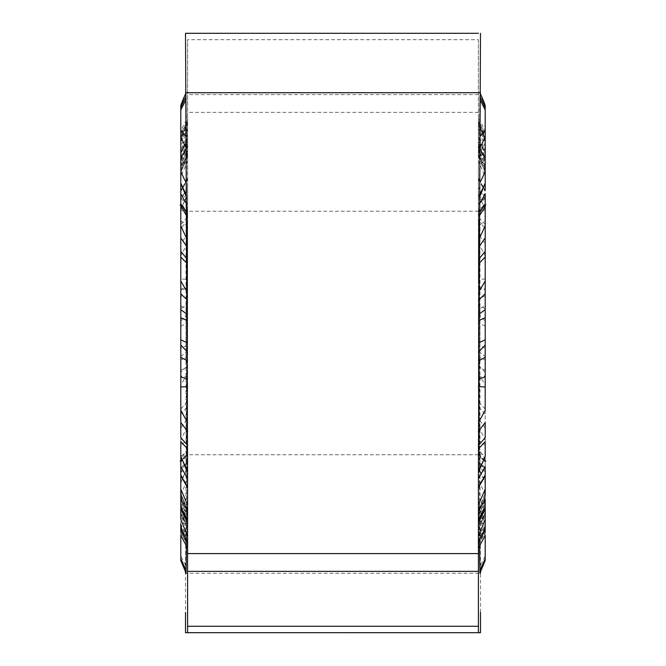 <?xml version="1.0" encoding="UTF-8"?>
<svg xmlns="http://www.w3.org/2000/svg" width="666" height="666" viewBox="0 0 666 666"><rect width="100%" height="100%" fill="white"/><g stroke="black" fill="none" stroke-linecap="round" stroke-linejoin="round"><path stroke-width="0.5" stroke-dasharray="3.33 2.5" d="M478.438 632.675L185.514 632.675M480.486 612.354L480.486 573.26L185.514 573.26L185.514 612.354M480.477 572.027L478.438 199.001L478.388 39.702L187.612 39.702L187.562 199.001L185.523 572.027M485.206 136.355L485.206 157.409A117.99 104.654 0 0 0 478.388 143.481L478.388 124.001L485.206 136.355L485.206 133.675L478.388 120.446L478.388 125.241L478.388 39.702M480.094 565.992L480.094 569.064L485.206 558.424L485.206 556.085L480.094 565.992L478.737 374.434L478.388 154.595L485.206 166.683L485.206 176.79L478.388 161.047M479.911 573.21L480.094 569.064M479.279 523.984L485.206 514.269L485.206 512.287L479.32 524.292L479.204 519.022L485.206 507.692L485.206 513.611L479.279 523.984L479.57 545.92M485.206 499.292L485.206 501.565L485.206 499.184L478.979 511.188L479.012 509.124L479.204 519.022M478.712 515.8L478.654 519.447L485.206 506.843L485.206 503.146L478.712 515.8L478.871 508.116L478.979 511.188L485.206 498.026L485.206 499.184M478.679 520.246L478.654 519.447M478.546 527.447L478.621 519.222L485.206 505.228L485.206 524.783L478.496 537.146L478.546 527.447A117.99 108 0 0 0 485.206 513.344M478.496 537.146L478.429 543.098L485.206 530.844L485.206 526.481L485.206 532.3L478.388 545.529L478.388 542.857L485.206 527.597M478.454 544.297L478.421 542.599M478.388 540.734L485.206 526.398L478.388 540.884L478.421 542.432M485.206 527.389L478.388 542.857L478.388 540.884M485.206 507.933L485.206 507.067L485.206 508.341L478.388 519.405L478.388 632.675M478.388 486.946L478.388 519.638M485.206 475.241L485.206 474.375L485.206 475.657L478.388 486.713L478.388 445.546M479.279 141.991L485.206 151.706L485.206 153.688L479.32 141.683L479.204 146.953L485.206 158.283L485.206 152.364L479.279 141.991L479.845 95.929L478.388 445.512M480.477 93.948L479.92 92.899A117.99 117.541 180 0 1 480.477 94.056M478.712 150.175L478.654 146.528L485.206 159.132L485.206 162.829L478.712 150.175L478.871 157.859L478.979 154.787L485.206 167.949L485.206 166.791L478.979 154.787L479.012 156.851L479.204 146.953M478.496 128.829L478.454 121.678L485.206 133.358L485.206 139.494L478.388 125.091L478.421 123.376L478.771 123.734L485.206 135.131L485.206 141.192L478.496 128.829L478.513 134.882L485.206 150.533L485.206 160.747L485.206 157.784L478.671 145.721L478.654 146.528M478.513 134.882L478.621 146.753L485.206 160.747M478.388 125.241L485.206 139.577L485.206 130.561L478.388 117.849L478.388 123.676L478.388 122.661L485.206 138.378M485.206 138.586L478.388 122.677M478.388 143.481L478.388 145.529L485.206 157.642L478.388 146.57L478.388 145.529M478.388 154.595L478.388 146.337L485.206 157.634L485.206 166.683M478.388 179.262L485.206 190.734L478.388 179.262M478.388 220.463L478.771 220.945L478.388 220.463M485.206 466.608L485.206 461.405L479.22 455.477L479.22 367.724L485.206 370.154L485.206 376.814M485.206 386.929L485.206 410.273M485.206 422.635L485.206 437.695M485.206 441.675L485.206 456.493M485.206 205.494L479.17 211.047L485.206 204.57L485.206 197.069L485.206 204.57M478.388 193.739L485.206 209.482L485.206 193.44L485.206 203.979L479.978 209.032A11.797 10.789 0 0 0 478.388 210.514L478.388 211.372A11.797 11.122 180 0 1 479.22 210.498L479.22 298.251L485.206 295.821L485.206 293.731M485.206 281.11L485.206 257.026M485.206 251.39L485.206 237.937M485.206 225.857L485.206 206.543M478.388 203.987L478.388 298.493A11.797 3.155 0 0 1 479.22 298.251L479.978 308.283L479.978 441.167L478.771 441.466L478.388 455.461A11.797 10.789 0 0 0 479.978 456.943L485.206 461.996L485.206 460.481L485.206 461.405M485.206 461.996L485.206 472.535L485.206 456.593L479.978 452.356L479.978 468.148L479.978 456.943L479.22 455.477A11.797 11.122 180 0 1 478.388 454.603L478.388 461.988L485.206 468.906M485.206 460.481L479.17 454.928A11.797 11.472 180 0 1 478.388 454.079L478.388 367.482A11.797 3.155 0 0 0 479.22 367.724L479.978 357.692L485.206 360.056L485.206 370.154M485.206 295.821L485.206 305.919L479.978 308.283A11.797 10.098 -0 0 0 478.388 309.673L478.771 441.466M478.779 443.29A9.441 7.234 -51.7 0 1 479.978 441.167L485.206 445.246L485.206 357.342M485.206 345.013L485.206 317.757M485.206 309.673L485.206 305.919M478.388 212.379L478.388 211.896A11.797 11.472 180 0 1 479.17 211.047L479.978 209.032L479.978 197.827L479.978 202.755L485.206 198.535L485.206 220.737L479.978 224.808L479.978 357.692A11.797 10.098 0 0 1 478.388 356.302L478.771 224.509L479.978 224.808A9.441 7.234 51.7 0 1 478.779 222.685L478.371 199.475L485.206 193.44M485.206 220.737L485.206 360.056M485.206 193.906L485.206 198.535M478.388 210.514L478.479 204.204A11.797 11.355 180 0 1 479.978 202.755L479.978 213.62L485.206 209.382M479.17 299.941A11.797 4.329 0 0 0 478.388 300.266L478.388 309.673M478.388 298.493L478.388 300.266M478.771 214.777L479.978 213.62A9.441 7.234 51.7 0 0 478.779 215.093M478.771 224.509L478.779 222.685M478.388 367.482L478.388 365.709A11.797 4.329 -0 0 0 479.17 366.034M478.388 365.709L478.388 356.302M478.779 450.882A9.441 7.234 -51.7 0 0 479.978 452.356L478.771 451.198M485.206 467.44L479.978 463.22A11.797 11.355 180 0 1 478.479 461.771L478.371 466.5L485.206 472.535M478.388 455.461L478.388 453.596M485.206 456.593L485.206 445.246M479.345 471.078A117.99 100.891 0 0 1 485.206 482.917L485.206 556.085M478.388 195.787A117.99 104.654 0 0 1 485.206 209.715L485.206 482.642L479.32 468.631M478.388 178.213L485.206 190.334L485.206 176.79M485.206 150.533L485.206 141.192M485.206 167.949L485.206 162.829M478.946 152.822L485.206 164.41L485.206 170.721L485.206 165.543L479.162 151.357M485.206 158.283L485.206 165.543M485.206 105.461L485.206 152.581A117.99 107.975 0 0 0 479.345 139.918M479.462 535.864A117.99 104.654 180 0 0 485.206 523.792L485.206 532.3M485.206 524.783L485.206 532.617L478.446 544.313M478.671 520.254L485.206 508.191L485.206 505.228M478.871 508.116L485.206 493.406L485.206 503.146M485.206 507.692L485.206 498.026M485.206 519.197L485.206 513.394A117.99 107.975 180 0 1 479.345 526.057M485.206 558.424L485.206 560.514M485.206 199.367L478.388 187.279M478.388 243.24L485.206 255.702M485.206 243.34L478.388 234.715M478.388 220.571L485.206 228.28M485.206 224.3L478.388 217.058M485.206 472.069L479.279 461.754M479.204 452.589L482.217 457.384M485.206 459.432L479.162 449.808M485.206 500.432L479.162 514.618M479.012 509.124L485.206 495.254M478.737 511.555L485.206 496.02M478.513 531.093L485.206 515.442M478.513 352.006L479.07 351.706M479.02 360.689L478.496 360.905M478.429 379.087L478.921 379.187M478.879 386.588L478.388 386.713M478.737 291.541L479.403 290.851M479.353 299.459L478.712 299.991M478.654 314.394L479.279 313.894M479.245 320.163L478.621 320.637M479.012 238.728L479.695 237.695M479.645 245.846L478.979 246.703M478.904 258.974L479.578 258.133M479.553 262.845L478.871 263.678M479.32 197.344L479.92 196.229M479.878 203.247L479.279 204.221M479.204 213.386L479.828 212.387M479.811 215.126L479.162 216.167M485.206 172.569L478.871 157.859M479.012 156.851L485.206 170.721M478.737 154.42L485.206 169.955M485.206 146.778L478.388 129.362M478.513 313.969L485.206 320.962M485.206 308.633L478.496 305.07M478.429 286.888L485.206 289.161M485.206 279.046L478.388 279.262M478.737 374.434L485.206 384.865M485.206 372.244L478.712 365.984M478.654 351.581L485.206 356.302M485.206 348.218L478.621 345.338M479.012 427.247L485.206 440.118M485.206 428.038L478.979 419.272M478.904 407.001L485.206 414.585M485.206 408.949L478.871 402.297M478.388 332.992L478.388 454.753L478.388 332.992M187.537 121.678L187.612 39.702M187.562 632.675L187.612 542.857L180.794 527.597L180.794 526.481L187.612 540.884L187.612 543.298L180.794 527.597M180.794 228.28L180.794 209.715A117.99 104.654 180 0 1 187.612 195.787L187.612 220.571L180.794 228.28L180.794 243.34L187.612 234.715L187.571 286.888L180.794 289.161L180.794 308.633L187.504 305.07L187.346 351.581L180.794 356.302L180.794 372.244L187.288 365.984L187.096 407.001L180.794 414.585L180.794 428.038L187.021 419.272L186.796 452.589L180.794 462.171L180.794 472.069L186.721 461.754L186.089 573.21M186.43 545.92L186.721 523.984L180.794 512.287L180.794 514.269L186.738 524.425L186.988 509.124L187.021 511.188L180.794 499.184L180.794 501.565L180.794 499.292M180.794 499.184L180.794 498.026L187.096 510.514L187.129 508.116L187.321 520.246M187.487 531.093L180.794 515.442L180.794 505.228L187.379 519.222L187.537 544.297M187.579 542.432L187.612 540.884M187.612 540.725L180.794 526.398L180.794 530.844L187.579 542.599M187.579 470.129A117.99 104.654 0 0 0 187.612 470.188L187.612 545.529L180.794 532.3L180.794 535.414L180.794 523.792A117.99 104.654 0 0 0 186.538 535.864M187.612 519.638L180.794 508.341L180.794 507.067L180.794 507.933M187.612 486.946L180.794 475.657L180.794 474.383L180.794 475.241M187.612 470.188L187.612 445.512M187.362 430.985L187.612 445.404M187.612 431.26L187.579 379.67L187.079 379.187M186.98 360.689L187.504 360.905L187.571 379.087M187.504 360.905L187.346 314.394L186.721 313.894M186.647 299.459L187.288 299.991L187.346 314.394M187.288 299.991L187.096 258.974L186.422 258.133M186.355 245.846L187.021 246.703L187.096 258.974M187.021 246.703L186.796 213.386L186.172 212.387M186.122 203.247L186.721 204.221L186.796 213.386M186.721 204.221L186.089 92.765L185.523 93.948M185.523 94.056A117.99 117.541 0 0 1 186.08 92.899L186.721 141.991L180.794 153.688M186.796 146.953L186.73 141.55L180.794 151.706L180.794 158.283L186.796 146.953L187.096 155.461L180.794 166.791L180.794 164.41L187.054 152.822M186.988 156.851L180.794 170.721L180.794 166.791L180.794 167.949L187.096 155.461L187.129 157.859L187.346 146.528L187.321 145.729L180.794 157.784L180.794 159.132L187.379 146.753L187.571 122.877L180.794 135.131L180.794 141.192L187.504 128.829M187.346 146.528L180.794 160.747L180.794 159.132L180.794 162.829L187.288 150.175M187.612 125.091L187.612 120.446L187.612 123.118L180.794 138.378L180.794 139.494L187.612 125.091M187.612 117.849L187.612 120.446L180.794 133.675L180.794 130.561L187.612 117.849M187.612 124.001L187.612 179.262L180.794 190.734L187.612 179.029L187.612 193.739L180.794 209.482L180.794 199.367L187.612 187.279M187.612 154.595L180.794 166.683L180.794 157.642L187.612 146.337L180.794 157.634L187.612 145.529M187.612 195.787L187.612 193.739M187.612 234.715L187.612 220.571M187.504 305.07L187.571 286.888M187.288 365.984L187.346 351.581M187.021 419.272L187.096 407.001M186.721 461.754L186.796 452.589M180.794 309.673L180.794 295.821L186.78 298.251L186.78 203.047L187.612 203.971L187.612 211.372A11.797 11.122 -0 0 0 186.78 210.498L186.78 203.047L180.794 197.069L180.794 204.57L186.83 211.047A11.797 11.472 -0 0 1 187.612 211.896L187.637 199.484L180.794 193.44L180.794 203.979L186.022 209.032L186.022 197.827L186.022 213.62L187.229 214.777L187.521 461.771L187.229 451.198L186.022 452.356L186.022 468.148L186.022 456.943L180.794 461.996L180.794 472.535L180.794 456.593L186.022 452.356A9.441 7.234 -128.3 0 0 187.221 450.882L187.612 212.379M187.612 356.302A11.797 10.098 180 0 1 186.022 357.692L180.794 360.056L180.794 209.382L186.022 213.62A9.441 7.234 128.3 0 1 187.221 215.093M186.988 427.247L180.794 440.118L180.794 428.038M183.783 457.384L180.794 462.154L180.794 459.432L186.838 449.808M180.794 459.432L180.794 440.118M187.263 374.434L180.794 384.865L180.794 372.244M180.794 414.585L180.794 408.949L187.129 402.297M180.794 408.949L180.794 384.865M180.794 356.302L180.794 348.218L187.379 345.338M180.794 348.218L180.794 308.633M187.612 243.24L180.794 255.702L180.794 243.34M180.794 289.161L180.794 279.046L187.612 279.262M180.794 279.046L180.794 255.702M187.612 161.047L180.794 176.79L180.794 190.334L187.612 178.213M180.794 224.3L187.612 217.058M186.655 471.078A117.99 100.891 180 0 0 180.794 482.917L180.794 556.085L185.906 565.992M186.68 468.631L180.794 482.642L180.794 472.069M187.487 313.969L180.794 320.962M180.794 193.44L180.794 199.367M180.794 197.069L180.794 205.494L186.78 211.455L186.022 209.032A11.797 10.789 180 0 1 187.612 210.514M180.794 206.543L180.794 225.857M180.794 239.402L180.794 251.39M180.794 257.026L180.794 281.11M180.794 317.757L180.794 345.013M180.794 357.342L180.794 456.593M180.794 305.919L186.022 308.283A11.797 10.098 180 0 1 187.612 309.673M187.612 298.493A11.797 3.155 180 0 0 186.78 298.251L186.022 308.283L186.022 441.167L180.794 445.246M180.794 498.026L180.794 500.432L186.838 514.618M186.988 509.124L180.794 495.254M187.263 511.555L180.794 496.02L180.794 493.406L187.129 508.116M185.906 569.064L180.794 558.424L180.794 560.456A117.99 117.541 180 0 0 186.08 573.076M186.655 526.057A117.99 107.975 0 0 1 180.794 513.394L180.794 519.197M187.504 537.146L180.794 524.783L180.794 532.617L187.554 544.313M187.346 519.447L180.794 506.843L180.794 503.146L187.288 515.8M187.329 520.254L180.794 508.191L180.794 505.228M186.796 519.022L180.794 507.692L180.794 513.611L186.721 523.984M180.794 503.146L180.794 496.02M180.794 500.432L180.794 507.692M180.794 524.783L180.794 515.442M180.794 532.3L180.794 527.389M180.794 410.273L180.794 370.154L186.78 367.724A11.797 3.155 180 0 0 187.612 367.482M187.612 455.461A11.797 10.789 180 0 1 186.022 456.943L186.83 454.928L180.794 461.405L180.794 466.608M180.794 456.493L180.794 441.675M180.794 437.695L180.794 422.635M187.229 441.466L186.022 441.167A9.441 7.234 -128.3 0 1 187.221 443.29M180.794 461.405L180.794 461.996M180.794 460.481L186.83 454.928A11.797 11.472 0 0 0 187.612 454.079L187.612 453.596M180.794 468.906L187.612 462.004L187.612 454.603A11.797 11.122 -0 0 1 186.78 455.477L186.83 366.034L186.022 357.692L186.022 288.636L180.794 290.085M186.83 299.941A11.797 4.329 180 0 1 187.612 300.266M180.794 472.535L187.637 466.491L187.521 461.771A11.797 11.355 0 0 1 186.022 463.22L180.794 467.44M180.794 556.085L180.794 558.424M180.794 170.721L180.794 165.543L186.838 151.357M187.263 154.42L180.794 169.955L180.794 172.569L187.129 157.859M187.487 134.882L180.794 150.533L180.794 160.747M187.612 143.481A117.99 104.654 180 0 0 180.794 157.409L180.794 146.778L187.612 129.362M186.655 139.918A117.99 107.975 180 0 0 180.794 152.581L180.794 105.461M187.612 123.676L180.794 136.355L180.794 133.675L180.794 138.586M187.554 121.662L180.794 133.358L180.794 139.577L187.612 125.25M180.794 152.364L186.721 141.991M180.794 171.27L180.794 167.949M180.794 162.829L180.794 169.955M180.794 165.543L180.794 158.283M180.794 141.192L180.794 150.533M180.794 176.79L180.794 166.683M180.794 146.778L180.794 136.355M180.794 209.382L180.794 193.906M186.988 238.728L186.305 237.695M186.189 215.126L186.838 216.167M187.263 291.541L186.597 290.851M186.447 262.845L187.129 263.678M186.755 320.163L187.379 320.637M187.121 386.588L187.612 386.713M186.68 197.344L186.08 196.229M187.487 352.006L186.93 351.706M187.612 445.546L187.229 445.03M180.794 220.737L186.022 224.808L186.022 288.636A11.797 3.888 180 0 0 187.521 288.145M187.221 222.685A9.441 7.234 128.3 0 1 186.022 224.808L187.229 224.509M180.794 360.056L180.794 370.154M180.794 204.57L180.794 205.494M187.612 365.709A11.797 4.329 180 0 1 186.83 366.034M180.794 198.535L186.022 202.755A11.797 11.355 0 0 1 187.521 204.204L187.229 214.777M187.612 332.992L187.612 211.222L187.612 332.992M478.479 377.83A11.797 3.888 -0 0 1 479.978 377.339L485.206 375.89M478.479 288.145A11.797 3.888 0 0 0 479.978 288.636L485.206 290.085M485.206 494.705A117.99 104.654 0 0 0 479.462 482.634M485.206 529.57A117.99 104.654 0 0 0 479.845 518.19M485.206 535.914A117.99 58.991 0 0 0 479.92 529.578M485.206 560.456A117.99 117.541 0 0 1 479.92 573.076M479.12 342.515A117.99 23.035 180 0 1 478.546 342.732M479.928 193.873A117.99 100.891 180 0 1 479.345 194.897M479.995 182.376A117.99 104.654 180 0 1 479.462 183.341M480.186 147.153A117.99 104.654 180 0 1 479.845 147.785M485.206 142.183A117.99 104.654 0 0 0 479.462 130.111M485.206 107.309A117.99 104.654 0 0 0 479.845 95.929M485.206 152.631A117.99 108 180 0 0 478.546 138.528M485.206 326.248A117.99 23.035 0 0 0 478.546 323.243M478.388 94.622L187.612 94.622M478.388 112.371L187.612 112.371M180.794 326.248A117.99 23.035 180 0 1 187.454 323.243M180.794 535.914A117.99 58.991 180 0 1 186.08 529.578M180.794 529.57A117.99 104.654 180 0 1 186.155 518.19M180.794 494.705A117.99 104.654 180 0 1 186.538 482.634M187.521 377.83A11.797 3.888 180 0 0 186.022 377.339L180.794 375.89M180.794 513.344A117.99 108 180 0 0 187.454 527.447M180.794 152.631A117.99 108 0 0 1 187.454 138.528M180.794 107.309A117.99 104.654 180 0 1 186.155 95.929M180.794 142.183A117.99 104.654 180 0 1 186.538 130.111M186.88 342.515A117.99 23.035 0 0 0 187.454 342.732M185.814 147.153A117.99 104.654 0 0 0 186.155 147.785M186.005 182.376A117.99 104.654 0 0 0 186.538 183.341M186.072 193.873A117.99 100.891 0 0 0 186.655 194.897M478.388 385.464L478.388 477.43M478.388 280.511L478.388 188.57M478.388 203.971L485.206 197.069M478.255 212.537L479.22 211.447M478.255 453.429L479.22 454.528M478.171 179.171L485.006 191.217M483.166 458.907L485.139 462.096M479.087 523.826L485.006 512.695M478.837 508.183L485.173 493.489M478.887 509.29L485.106 495.437M485.206 501.565L478.946 513.153M478.396 519.122L484.99 505.286M485.006 474.758L478.371 486.471M483.166 207.068L485.139 203.879M479.087 142.149L485.006 153.28M478.837 157.792L485.173 172.486M478.887 156.685L485.106 170.538M478.396 146.853L484.99 160.689M478.296 122.977L485.164 138.478M478.171 146.487L485.015 158.533M485.164 527.497L478.388 542.832M485.015 507.442L478.363 519.172M478.388 163.744L478.388 361.03M478.388 304.945L478.388 502.231M187.612 385.464L187.612 477.405M187.612 280.511L187.612 188.57M182.834 458.907L180.861 462.096M187.829 179.171L180.994 191.217M187.054 513.153L180.794 501.565M187.163 508.183L180.827 493.489M187.113 509.29L180.894 495.437M187.604 519.122L181.01 505.286M186.913 523.826L180.994 512.695M180.986 507.442L187.637 519.172M180.836 527.497L187.612 542.832M187.745 453.429L186.78 454.528M187.612 122.677L180.794 138.378M187.163 157.792L180.827 172.486M187.113 156.685L180.894 170.538M187.604 146.853L181.01 160.689M186.913 142.149L180.994 153.28M187.829 146.487L180.986 158.533M187.704 122.977L180.836 138.478M182.834 207.068L180.861 203.879M180.994 474.758L187.629 486.471M187.745 212.537L186.78 211.447M187.612 361.03L187.612 163.744M187.612 502.231L187.612 304.945M478.388 211.222L187.612 211.222M478.388 454.753L187.612 454.753"/><path stroke-width="1" d="M478.438 33.3L185.514 33.3L478.438 33.3M478.438 632.675L480.486 632.675L478.388 632.675L478.438 466.974L480.486 33.3M480.486 632.675L480.486 612.354M480.486 573.26L480.477 572.027M479.57 545.92L479.92 573.076M478.388 540.884L478.388 548.101L485.206 535.414L485.206 558.666A117.99 104.654 180 0 1 479.845 570.046M478.771 379.254L485.206 376.814L485.206 386.929L485.206 203.979M478.388 422.735L485.206 410.273L485.206 386.929L478.388 386.713M478.388 445.546L485.206 437.695L485.206 422.635L478.388 431.26M478.388 472.236L485.206 456.493L485.206 441.675L478.388 448.917M485.206 190.318L485.206 105.461L480.477 93.948M479.878 203.247L485.206 193.906L485.206 203.821L482.217 208.591M479.811 215.126L485.206 206.543L485.206 203.804L479.828 212.387M479.645 245.846L485.206 237.937L485.206 225.857L479.695 237.695M479.553 262.845L485.206 257.026L485.206 251.39L479.578 258.133M479.353 299.459L485.206 293.731L485.206 281.11L479.403 290.851M478.621 320.637L485.206 317.757L485.206 309.673L478.654 314.394M478.496 360.905L485.206 357.342L485.206 345.013L478.513 352.006M478.388 478.696L485.206 466.608L485.206 475.241M478.388 486.946L485.206 475.657L485.206 489.185L478.388 504.928M485.206 495.171L485.206 489.185M478.388 511.38L485.206 499.292L485.206 507.933M478.388 520.446L485.206 508.566A117.99 104.654 180 0 1 478.388 522.494M478.388 541.974L485.206 529.62L485.206 508.566M485.206 529.62L485.206 532.3M485.206 495.254L485.206 493.406M485.206 523.792L485.206 519.197L478.388 536.613M479.911 573.21L485.206 560.514L485.206 558.666M485.206 475.649L478.388 487.762M479.92 196.229L485.206 183.333M480.444 100.558L485.206 109.89M485.206 107.551L480.461 97.561M478.388 543.314L478.388 542.299M478.388 632.7L187.612 632.675L187.562 466.974L185.514 33.3M185.514 612.354L185.514 632.675L187.562 632.675M185.514 573.26L185.523 572.027M186.08 573.076L186.43 545.92M186.172 212.387L180.794 203.804L180.794 190.318M180.203 204.903L186.189 215.126M186.305 237.695L180.794 225.857L180.794 239.402M186.422 258.133L180.794 251.39L180.794 257.026L186.447 262.845M186.597 290.851L180.794 281.11L180.794 295.088M187.346 314.394L180.794 309.673L180.794 317.757L187.379 320.637M187.487 352.006L180.794 345.013L180.794 357.342L187.504 360.905M187.612 486.946L180.794 475.657L187.612 487.762M187.612 504.928L180.794 489.185L180.794 475.815M180.794 508.466L180.794 519.197L187.612 536.613M187.612 540.734L187.612 548.101L180.794 535.414L180.794 560.514L186.089 573.21M187.612 543.314L180.794 529.62L180.794 523.792M187.612 520.446L180.794 508.333L187.612 519.638M180.794 532.3L180.794 529.62M187.612 511.38L180.794 499.292L180.794 493.406M180.794 507.933L180.794 489.185M180.794 475.241L180.794 456.26A117.99 104.654 0 0 0 187.579 470.129M187.612 445.404L180.794 437.695L180.794 410.273L180.794 422.635L187.612 431.26M185.523 93.948L180.794 105.461L180.794 107.551L185.539 97.561M180.794 172.577L180.794 193.906L186.122 203.247M180.794 152.364L180.794 153.688M183.783 208.591L180.794 203.804L180.794 237.937L186.355 245.846M180.794 237.937L180.794 293.731L186.647 299.459M180.794 293.731L180.794 386.929L187.612 386.713M187.612 422.735L180.794 410.273L180.794 386.929M180.794 456.26L180.794 441.675L187.612 448.917M185.556 100.558L180.794 109.89L180.794 171.27A117.99 104.654 0 0 0 186.005 182.376M186.08 196.229L180.794 183.333M187.612 472.236L180.794 456.493L180.794 466.608L187.612 478.696M187.229 379.254L180.794 376.814M180.794 205.494L180.794 203.979M180.794 109.89L180.794 107.551M485.206 456.26A117.99 104.654 180 0 1 478.421 470.129M485.206 339.727A117.99 23.035 180 0 1 479.12 342.515M485.206 183.058A117.99 100.891 180 0 1 479.928 193.873M485.206 171.27A117.99 104.654 180 0 1 479.995 182.376M485.206 136.405A117.99 104.654 180 0 1 480.186 147.153M485.206 130.061A117.99 58.991 180 0 1 480.244 136.055M485.206 105.519A117.99 117.541 180 0 0 480.477 94.056M478.388 571.353L187.612 571.353M478.388 626.273L187.612 626.273M478.388 553.604L187.612 553.604M480.486 92.716L185.514 92.716M180.794 508.566A117.99 104.654 0 0 0 187.612 522.494M180.794 558.666A117.99 104.654 0 0 0 186.155 570.046M180.794 105.519A117.99 117.541 0 0 1 185.523 94.056M180.794 339.727A117.99 23.035 0 0 0 186.88 342.515M180.794 130.061A117.99 58.991 0 0 0 185.756 136.055M180.794 136.405A117.99 104.654 0 0 0 185.814 147.153M180.794 183.058A117.99 100.891 0 0 0 186.072 193.873M485.797 461.072L485.206 460.481M485.797 204.903L485.206 205.494M485.206 508.341L478.388 519.638M180.203 461.072L180.794 460.481"/></g></svg>
